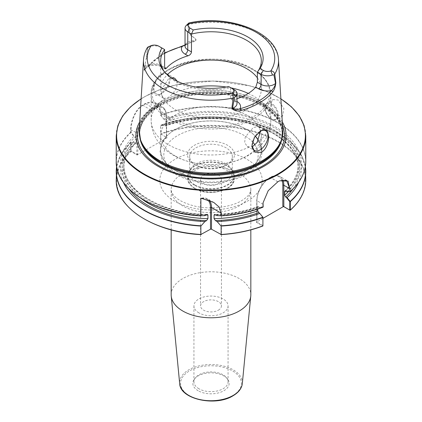 <?xml version="1.0" encoding="UTF-8"?>
<svg xmlns="http://www.w3.org/2000/svg" width="422" height="422" viewBox="0 0 422 422"><rect width="100%" height="100%" fill="white"/><g stroke="black" fill="none" stroke-linecap="round" stroke-linejoin="round"><path stroke-width="0.32" stroke-dasharray="2.11 1.58" d="M218.374 310.165A10.434 6.024 0 0 0 221.434 305.903A10.434 6.024 0 0 0 214.993 300.337A10.434 6.024 0 0 0 203.626 301.646A10.434 6.024 0 0 0 200.566 305.903A10.434 6.024 0 0 0 207.007 311.468A10.434 6.024 0 0 0 218.374 310.165M203.626 175.119A10.434 6.024 180 0 1 214.993 173.811A10.434 6.024 180 0 1 221.434 179.376A10.434 6.024 180 0 1 218.374 183.633A10.434 6.024 180 0 1 207.007 184.941A10.434 6.024 180 0 1 200.566 179.376A10.434 6.024 180 0 1 203.626 175.119M198.931 388.757A17.07 9.854 180 0 1 193.93 381.789A17.07 9.854 180 0 1 195.418 377.764A17.07 9.854 180 0 1 223.069 374.82A17.07 9.854 180 0 1 226.582 377.764A17.07 9.854 180 0 1 228.07 381.789A17.07 9.854 180 0 1 217.53 390.893A17.07 9.854 180 0 1 198.931 388.757M198.931 312.871A17.07 9.854 180 0 1 193.93 305.903A17.07 9.854 180 0 1 204.47 296.798A17.07 9.854 180 0 1 223.069 298.934A17.07 9.854 180 0 1 228.07 305.903A17.07 9.854 180 0 1 217.53 315.007A17.07 9.854 180 0 1 198.931 312.871M198.155 390.756A18.167 10.487 180 0 1 194.415 379.056A18.167 10.487 180 0 1 223.845 375.923A18.167 10.487 180 0 1 227.585 379.056A18.167 10.487 180 0 1 221.302 391.975A18.167 10.487 180 0 1 198.155 390.756M278.014 115.443L271.531 107.251L271.114 102.578L273.103 99.587L278.014 99.956L283.922 108.475L282.587 116.013L278.014 115.443M144.171 104.63A94.512 54.565 180 0 1 145.553 103.849L151.018 102.24L155.934 103.427L159.4 107.088L160.655 112.569L160.655 115.238L164.016 119.368L164.881 119.869L165.92 121.626L165.92 125.228L165.54 125.904L164.047 125.308L160.671 125.556L160.671 133.948L166.4 137.34L166.4 115.886A18.969 10.951 120 0 0 162.47 107.204A18.969 10.951 120 0 0 152.991 108.143L150.248 109.72A18.969 10.951 120 0 0 136.839 132.951L136.839 154.41L131.11 151.018L131.11 142.62L134.486 142.378L136.153 142.863L136.353 138.696L135.32 136.934L134.454 136.433L131.105 132.329L131.094 129.638C130.968 121.43 135.752 109.425 142.815 105.431A94.512 54.565 180 0 1 144.171 104.63M164.016 119.368L160.829 115.248L160.75 112.31C159.458 102.926 154.331 99.977 145.374 103.474A94.771 54.712 0 0 0 143.986 104.26A94.771 54.712 0 0 0 142.631 105.062C135.404 109.171 130.53 121.314 130.651 129.691L130.767 132.603L133.837 136.369L134.454 136.433M257.378 77.859A50.318 29.055 180 0 1 261.318 89.132A50.318 29.055 180 0 1 230.259 115.971A50.318 29.055 180 0 1 175.42 109.678A50.318 29.055 180 0 1 160.682 89.132A50.318 29.055 180 0 1 167.328 74.699M160.56 94.122C150.506 100.932 151.403 80.391 161.462 73.839L167.518 73.592L170.019 79.083L167.202 87.481L160.56 94.122L161.974 93.304A11.378 6.573 120 0 0 170.019 79.368A11.378 6.573 120 0 0 167.661 74.156A11.378 6.573 120 0 0 161.974 74.72A11.378 6.573 120 0 0 154.536 84.748A11.378 6.573 120 0 0 156.282 93.869A11.378 6.573 120 0 0 161.974 93.304M260.279 131.195A11.378 6.573 120 0 0 260.026 131.332L260.538 131.036M177.087 81.124L176.818 87.428L172.788 93.848L168.721 97.202L164.955 98.373L163.383 97.967L161.542 94.692L161.916 88.995L168.689 78.597L171.158 77.674M260.569 131.042L258.617 126.669L253.311 127.455L245.219 137.103L244.676 142.694L247.239 146.381L249.212 147.02L252.071 146.603M175.42 156.093A50.318 29.055 180 0 1 160.682 135.552A50.318 29.055 180 0 1 191.741 108.707A50.318 29.055 180 0 1 246.58 115.006A50.318 29.055 180 0 1 261.318 135.552A50.318 29.055 180 0 1 218.675 164.263A50.318 29.055 180 0 1 203.325 164.263A50.318 29.055 180 0 1 175.42 156.093M139.698 121.947A75.09 43.355 180 0 1 157.902 104.893A75.09 43.355 180 0 1 282.302 121.947M195.913 165.245L194.436 164.395A23.426 13.525 180 0 1 194.436 145.268A23.426 13.525 180 0 1 227.563 145.268A23.426 13.525 180 0 1 227.563 164.395A23.426 13.525 180 0 1 194.436 164.395L195.913 165.245A21.337 12.317 180 0 1 189.663 156.536A21.337 12.317 180 0 1 202.834 145.152A21.337 12.317 180 0 1 226.087 147.821A21.337 12.317 180 0 1 232.337 156.536A21.337 12.317 180 0 1 226.087 165.245A21.337 12.317 180 0 1 195.913 165.245M226.087 163.873A21.337 12.317 0 0 0 191.298 167.856A21.337 12.317 0 0 0 189.663 172.582A21.337 12.317 0 0 0 195.913 181.296A21.337 12.317 0 0 0 219.166 183.966A21.337 12.317 0 0 0 232.337 172.582A21.337 12.317 0 0 0 230.702 167.856A21.337 12.317 0 0 0 226.087 163.873M171.168 294.788A39.832 22.999 180 0 1 182.837 278.525A39.832 22.999 180 0 1 226.245 273.54A39.832 22.999 180 0 1 250.832 294.788M228.74 86.568L230.528 87.602A50.318 29.055 180 0 1 175.42 81.367A50.318 29.055 180 0 1 165.065 72.684A50.318 29.055 180 0 1 164.285 71.619M147.605 47.227L146.133 58.943A68.127 39.33 180 0 1 146.197 58.832L144.023 70.089C144.166 70.669 144.546 70.268 145.173 68.891L148.755 65.769A68.849 39.752 180 0 1 162.317 54.649A68.849 39.752 180 0 1 181.576 46.821L191.351 42.232C193.508 42 195.112 41.251 196.161 39.99C195.117 38.196 193.556 36.914 191.467 36.128L189.979 33.554A68.127 39.33 180 0 1 190.174 33.517L188.782 24.397C188.75 22.719 188.85 22.493 189.072 23.716M123.314 182.183A90.403 52.196 180 0 1 133.832 142.298L130.641 142.673L130.641 151.071L137.108 155.059L167.138 137.72L160.982 134.17L160.761 133.679L160.761 125.281L163.91 124.933A90.403 52.196 180 0 1 264.573 127.444A90.403 52.196 180 0 1 298.686 182.183M130.641 142.673L131.11 142.62L130.641 142.673A94.771 54.712 180 0 0 116.651 166.532L121.251 154.051L130.688 142.552M134.486 142.378L133.832 142.298M257.736 209.075L257.736 207.223L258.106 206.548L259.757 207.513A90.403 52.196 180 0 1 217.103 215.637M204.897 215.637A90.403 52.196 180 0 1 133.837 136.369M259.757 207.513L262.816 207.286M262.927 218.39L256.238 222.252L262.695 225.981A94.391 54.496 180 0 1 220.79 234.585M305.291 166.875A94.628 54.633 0 0 0 160.84 125.149L160.771 125.213M163.91 124.933L164.047 125.308M163.9 119.009A90.403 52.196 180 0 1 275.613 127.054A90.403 52.196 180 0 1 287.129 191.709M164.622 53.394A67.43 38.929 0 0 0 150.037 65.02L145.289 68.501C144.699 69.757 144.287 70.279 144.06 70.068L146.197 58.832M146.133 58.943L146.455 58.537A9.258 5.344 0 0 0 146.323 58.669M146.455 58.537L148.053 47.781L149.515 46.626A9.258 5.344 180 0 1 160.898 47.401L164.622 49.553M230.528 97.746L230.528 87.602L234.247 89.749L234.247 99.893L230.528 97.746L231.567 99.566L233.999 99.75L236.8 101.364A3.603 2.078 -60 0 1 234.996 101.544A3.603 2.078 -60 0 1 234.247 99.893A9.258 5.344 0 0 1 236.958 103.675C237.649 104.028 236.995 103.321 234.996 101.544L231.567 99.566M236.958 98.801A50.318 29.055 180 0 1 233.999 99.75M160.898 47.401L158.688 46.125L160.898 47.401L160.898 65.289A9.258 5.344 0 0 0 145.553 67.414L145.553 62.683A1.424 0.638 18.1 0 1 145.543 62.646M151.15 45.613L149.515 46.626M143.512 59.829A67.531 38.988 180 0 1 147.231 48.382L148.053 47.781M186.408 25.325L187.516 24.998L189.467 33.707A9.258 5.344 180 0 1 189.7 33.628L191.435 36.192C193.487 36.994 195.017 38.281 196.03 40.064C194.858 41.082 193.297 41.694 191.351 41.905L185.042 45.027M187.516 24.998L188.782 24.397A67.531 38.988 180 0 1 278.488 59.829M189.467 33.707L190.174 33.517M189.979 33.554L189.7 33.628M260.026 131.332A11.378 6.573 120 0 0 251.981 145.273A11.378 6.573 120 0 0 251.981 145.405M163.446 66.76A12.86 7.422 180 0 0 150.037 65.02A1.424 1.05 -140.7 0 0 148.94 65.278L147.12 66.908C151.983 64.719 156.826 64.73 161.647 66.94A3.603 2.078 120 0 0 163.446 66.76L160.898 65.289A3.603 2.078 120 0 0 161.647 66.94L165.076 68.918M279.549 180.843L277.739 181.782L268.16 190.628L263.048 202.734M262.927 225.575L256.94 222.151L256.94 200.745A18.969 10.951 -60 0 1 270.354 177.514L270.407 177.483A18.969 10.951 -60 0 1 279.892 176.544A18.969 10.951 -60 0 1 282.777 179.835M263.164 206.812L259.509 207.086M281.806 180.036A18.257 10.539 120 0 0 269.906 177.773L269.848 177.804A18.257 10.539 120 0 0 256.94 200.165L256.94 220.885L256.238 222.252M262.895 225.591L262.695 225.981M256.94 220.885L256.94 222.151M137.108 155.059L137.841 153.924L137.841 132.951A18.257 10.539 -60 0 1 150.754 110.596L153.492 109.013A18.257 10.539 -60 0 1 166.4 116.467L166.4 137.435L167.138 137.72M289.977 210.23A94.391 54.496 180 0 0 278.446 142.256A94.391 54.496 180 0 0 160.982 134.17L160.75 134.075M131.105 132.329L130.767 132.603A94.628 54.633 180 0 0 124.553 183.786M160.666 115.259L160.829 115.248A94.628 54.633 180 0 1 273.071 120.333A94.628 54.633 180 0 1 297.447 183.786M131.184 151.145L130.952 151.509A94.391 54.496 180 0 0 201.21 234.585M136.839 154.41L137.841 153.924M191.351 42.232A1.424 0.274 -102.7 0 1 191.351 41.905A3.603 0.907 -100.6 0 0 191.435 40.929L191.435 36.192A1.424 0.68 102.8 0 1 191.467 36.128M185.042 44.959L186.983 43.893C185.005 45.655 184.361 46.362 185.042 46.009A9.258 5.344 0 0 1 191.435 40.929L196.03 40.064A1.424 0.897 145.5 0 1 196.161 39.99M181.808 46.246A1.424 0.496 -105.3 0 0 181.576 46.821M164.622 52.94L148.94 65.278A1.424 1.05 -140.7 0 0 148.755 65.769M145.173 68.891A1.424 1.166 -150.5 0 1 145.289 68.501A3.603 2.801 29.4 0 0 145.553 67.414L144.023 70.089M247.213 201.289A51.21 29.566 0 0 0 247.213 159.479A51.21 29.566 0 0 0 174.787 159.479A51.21 29.566 0 0 0 174.787 201.289A51.21 29.566 0 0 0 247.213 201.289M182.837 173.416A39.832 22.999 180 0 1 226.245 168.431A39.832 22.999 180 0 1 250.832 189.673A39.832 22.999 180 0 1 239.163 205.936A39.832 22.999 180 0 1 195.755 210.921A39.832 22.999 180 0 1 171.168 189.673A39.832 22.999 180 0 1 182.837 173.416M242.318 383.63A31.365 18.109 0 0 0 223.802 366.096A31.365 18.109 0 0 0 188.824 369.82A31.365 18.109 0 0 0 179.682 383.63M232.511 395.757A30.421 17.56 180 0 1 189.489 395.757A30.421 17.56 180 0 1 189.489 370.917A30.421 17.56 180 0 1 232.511 370.917A30.421 17.56 180 0 1 232.511 395.757M271.351 118.825A8.915 5.148 60 0 1 265.048 107.905A8.915 5.148 60 0 1 271.351 104.266A8.915 5.148 60 0 1 277.655 115.185A8.915 5.148 60 0 1 271.351 118.825M271.757 103.569A9.484 5.475 -120 0 0 267.015 103.1A9.484 5.475 -120 0 0 265.559 110.701A9.484 5.475 -120 0 0 271.757 119.057A9.484 5.475 -120 0 0 276.5 119.526A9.484 5.475 -120 0 0 277.95 111.925A9.484 5.475 -120 0 0 271.757 103.569M153.492 109.013A0.712 0.411 -120 0 0 152.991 108.143L145.374 103.474M169.364 117.168A58.88 33.997 180 0 1 169.364 69.092A58.88 33.997 180 0 1 252.636 69.092A58.88 33.997 180 0 1 252.636 117.168A58.88 33.997 180 0 1 169.364 117.168M139.197 130.15A71.851 41.483 180 0 1 160.196 102.288A71.851 41.483 180 0 1 237.317 93.019A71.851 41.483 180 0 1 282.803 130.15M139.36 134.766A71.84 41.477 180 0 1 160.202 102.351A71.84 41.477 180 0 1 240.946 93.974A71.84 41.477 180 0 1 282.64 134.766M168.689 118.898A59.84 34.546 180 0 1 151.16 94.47A59.84 34.546 180 0 1 188.101 62.556A59.84 34.546 180 0 1 253.311 70.047A59.84 34.546 180 0 1 270.84 94.47A59.84 34.546 180 0 1 233.899 126.389A59.84 34.546 180 0 1 168.689 118.898M140.394 139.339A71.376 41.208 180 0 1 139.624 133.305L140.853 140.716A71.439 41.245 180 0 1 160.487 103.738A71.439 41.245 180 0 1 244.496 96.469A71.439 41.245 180 0 1 281.147 140.716L282.376 133.305A71.376 41.208 180 0 1 281.606 139.339M172.788 93.848A59.84 34.546 180 0 1 195.692 87.037M226.308 87.037A59.84 34.546 180 0 1 231.003 87.876M248.289 93.42A59.84 34.546 180 0 1 253.311 96.005A59.84 34.546 180 0 1 270.84 120.434A59.84 34.546 180 0 1 257.045 142.494M249.212 147.02A59.84 34.546 180 0 1 168.689 144.862A59.84 34.546 180 0 1 151.16 120.434A59.84 34.546 180 0 1 164.955 98.373M139.835 137.366A71.376 41.208 180 0 1 139.624 134.196L139.624 133.305A71.376 41.208 180 0 1 160.529 104.165A71.376 41.208 180 0 1 238.314 95.23A71.376 41.208 180 0 1 282.376 133.305L282.376 134.196A71.376 41.208 180 0 1 282.165 137.366M258.417 140.215A50.318 29.055 180 0 1 261.318 149.937A50.318 29.055 180 0 1 230.259 176.776A50.318 29.055 180 0 1 175.42 170.477A50.318 29.055 180 0 1 160.682 149.937A50.318 29.055 180 0 1 191.741 123.092A50.318 29.055 180 0 1 246.58 129.39A50.318 29.055 180 0 1 255.252 136.106M139.624 134.196A71.376 41.208 180 0 1 160.529 105.057A71.376 41.208 180 0 1 238.314 96.121A71.376 41.208 180 0 1 282.376 134.196C281.685 119.294 269.858 107.668 246.881 99.307C219.714 89.933 182.003 92.851 160.138 105.922C146.629 114.045 139.793 123.467 139.624 134.196M261.318 135.552L261.318 149.937L258.406 140.236A50.36 29.076 180 0 1 237.95 174.602A50.36 29.076 180 0 1 175.388 170.599A50.36 29.076 180 0 1 166.315 136.633A50.36 29.076 180 0 1 246.612 129.48A50.36 29.076 180 0 1 255.226 136.137M139.455 125.914A73.534 42.453 180 0 1 159.004 105.706A73.534 42.453 180 0 1 231.045 94.881A73.534 42.453 180 0 1 282.545 125.914M254.904 144.857A47.18 27.24 180 0 1 236.858 177.615A47.18 27.24 180 0 1 177.636 174.091A47.18 27.24 180 0 1 177.636 135.567A47.18 27.24 180 0 1 244.364 135.567A47.18 27.24 180 0 1 252.498 141.871M116.229 135.858A94.771 54.712 180 0 1 143.986 97.171A94.771 54.712 180 0 1 247.266 85.307A94.771 54.712 180 0 1 305.771 135.858M280.888 98.917A94.391 54.496 0 0 0 144.255 97.013A94.391 54.496 0 0 0 141.112 98.917M194.616 184.794A23.168 13.377 180 0 1 189.61 170.198A23.168 13.377 180 0 1 227.384 165.878A23.168 13.377 180 0 1 232.39 170.198A23.168 13.377 180 0 1 223.882 186.45A23.168 13.377 180 0 1 194.616 184.794M194.537 185.211A23.284 13.441 180 0 1 187.716 175.705A23.284 13.441 180 0 1 202.091 163.288A23.284 13.441 180 0 1 227.463 166.199A23.284 13.441 180 0 1 234.284 175.705A23.284 13.441 180 0 1 219.909 188.122A23.284 13.441 180 0 1 194.537 185.211M194.537 188.107A23.284 13.441 180 0 1 187.716 178.601A23.284 13.441 180 0 1 202.091 166.184A23.284 13.441 180 0 1 227.463 169.095A23.284 13.441 180 0 1 234.284 178.601A23.284 13.441 180 0 1 219.909 191.024A23.284 13.441 180 0 1 194.537 188.107M195.207 188.497A22.334 12.892 180 0 1 195.207 170.261A22.334 12.892 180 0 1 226.793 170.261A22.334 12.892 180 0 1 226.793 188.497A22.334 12.892 180 0 1 195.207 188.497M131.094 132.302L130.651 132.355A94.771 54.712 0 0 0 116.229 161.368M131.11 151.018L130.641 151.071A94.771 54.712 0 0 0 116.229 180.073M130.762 142.515A94.628 54.633 0 0 0 116.709 166.875M128.947 188.819A88.625 51.167 180 0 1 135.32 142.858M140.99 198.34A87.201 50.345 180 0 1 123.799 168.325A87.201 50.345 180 0 1 136.353 142.293M257.736 207.223A87.201 50.345 180 0 1 215.98 214.988M206.02 214.988A87.201 50.345 180 0 1 123.799 164.722A87.201 50.345 180 0 1 136.353 138.696M258.77 206.659A88.625 51.167 180 0 1 215.42 214.666M206.58 214.666A88.625 51.167 180 0 1 135.32 136.934M305.771 161.368A94.771 54.712 0 0 0 256.929 113.507A94.771 54.712 0 0 0 160.75 114.979L160.655 115.238M305.771 180.073A94.771 54.712 0 0 0 256.935 132.218A94.771 54.712 0 0 0 160.761 133.679L160.671 133.948M160.671 125.556L160.761 125.281A94.771 54.712 180 0 1 305.349 166.532L300.063 152.922L289.044 140.552L273.008 130.198L252.984 122.512L230.264 117.986L206.311 116.91L182.652 119.352L160.819 125.155M164.881 125.793A88.625 51.167 180 0 1 268.466 130.53A88.625 51.167 180 0 1 293.053 188.819M165.92 125.228A87.201 50.345 180 0 1 253.854 124.474A87.201 50.345 180 0 1 298.201 168.325A87.201 50.345 180 0 1 288.3 191.625M165.92 121.626A87.201 50.345 180 0 1 253.854 120.877A87.201 50.345 180 0 1 298.201 164.722A87.201 50.345 180 0 1 285.362 191.018M164.881 119.869A88.625 51.167 180 0 1 274.353 127.782A88.625 51.167 180 0 1 285.647 191.14M277.797 181.745L270.407 177.483A0.712 0.411 -120 0 0 270.054 177.446A0.712 0.411 -120 0 0 269.906 177.773M277.739 181.782L270.354 177.514A0.712 0.411 -120 0 0 269.996 177.477A0.712 0.411 -120 0 0 269.848 177.804M262.98 204.232L256.94 200.745A0.712 0.411 180 0 1 256.734 200.455A0.712 0.411 180 0 1 256.94 200.165M130.651 129.691L136.839 132.951A0.712 0.411 180 0 0 137.841 132.951M142.631 105.062L150.248 109.72A0.712 0.411 -120 0 1 150.754 110.596M160.75 112.31L160.655 112.569L166.4 115.886A0.712 0.411 0 0 1 166.611 116.177C166.157 111.055 164.775 108.064 162.47 107.204L155.934 103.427M201.779 198.266A18.969 10.951 -60 0 1 207.577 198.862A18.969 10.951 -60 0 1 209.365 200.392M207.54 199.754A18.257 10.539 120 0 0 202.365 198.387M166.4 116.467A0.712 0.411 0 0 0 166.611 116.177L166.611 137.488M171.168 229.874L171.168 189.673C170.794 190.095 171.379 191.651 172.925 194.342C176.037 198.962 182.916 202.782 193.566 205.804C209.433 209.992 230.365 207.497 241.521 200.724C245.836 198.082 248.584 195.592 249.771 193.26L250.832 189.673L250.832 229.874M221.434 179.376L221.434 305.903M193.93 305.903L193.93 381.789M195.418 377.764L194.415 379.056M282.587 116.013L276.5 119.526C274.58 120.249 272.907 120.101 271.473 119.083C266.904 116.082 261.851 107.937 267.015 103.1L273.103 99.587M218.675 164.263C245.235 162.364 270.629 145.885 270.84 120.434L270.84 94.47C270.486 84.426 264.515 75.992 252.92 69.176C218.712 47.433 148.961 63.543 151.16 94.47L151.16 120.434C151.377 136.902 162.132 149.087 173.405 155.28C182.299 160.297 192.274 163.288 203.325 164.263M163.383 97.967L156.282 93.869M258.617 126.669L265.718 130.767M160.682 135.552L160.682 149.937C160.703 145.258 162.581 140.821 166.315 136.633L161.637 143.876L160.028 151.841L162.523 161.462L167.887 168.457L175.742 174.281C194.706 185.701 228.476 185.495 247.039 173.817C256.587 168.046 261.566 160.708 261.972 151.815C261.914 146.276 259.815 141.217 255.685 136.633M141.122 98.774L144.066 96.997L158.862 90.023L175.774 84.912L213.136 80.998L250.146 85.877L266.635 91.426L280.878 98.774M189.663 172.582L189.663 156.536M191.298 167.856L189.61 170.198L187.716 175.705L187.716 178.601C187.083 181.365 189.42 184.678 194.732 188.539C208.051 196.99 235.117 190.739 234.284 178.601L234.284 175.705L232.39 170.198L230.702 167.856M160.682 60.826L160.682 89.132M136.153 142.868C127.966 150.802 123.846 159.289 123.799 168.325L123.799 164.722C122.512 190.011 161.795 214.017 207.366 214.423M258.106 206.548C244.834 211.38 230.343 214.001 214.634 214.423M284.829 191.124C293.686 182.948 298.143 174.144 298.201 164.722L298.201 168.325C298.549 151.081 281.147 133.679 253.949 125.06C227.073 116.15 191.889 116.488 165.54 125.904M165.065 72.684L163.414 70.558M261.318 60.826L261.318 89.132M232.337 172.582L232.337 156.536M226.087 165.245L227.563 164.395M247.239 146.381L254.339 150.48M174.761 78.255L167.661 74.156M251.981 145.273L251.981 145.553M170.019 79.368L170.019 79.083M286.575 180.4L279.892 176.544C277.064 175.035 273.783 175.336 270.054 177.446L269.996 177.477C261.925 183.032 257.504 190.691 256.734 200.455L256.734 221.661M279.422 180.901L279.702 180.774M213.78 202.444L207.577 198.862C205.746 197.834 203.641 197.638 201.252 198.271M226.582 377.764L227.585 379.056M228.07 305.903L228.07 381.789M200.566 179.376L200.566 305.903"/><path stroke-width="0.63" d="M167.328 74.699A50.318 29.055 180 0 1 246.58 68.591A50.318 29.055 180 0 1 257.378 77.859M261.44 152.363C271.51 145.806 270.586 124.173 260.538 131.036L254.482 137.292L251.981 145.553L254.788 152.189L261.44 152.363M251.981 145.405A11.378 6.573 120 0 0 254.339 150.48A11.378 6.573 120 0 0 260.026 149.915A11.378 6.573 120 0 0 267.464 139.888A11.378 6.573 120 0 0 265.718 130.767A11.378 6.573 120 0 0 260.279 131.195M252.071 146.603L253.279 146.023L257.045 142.494L260.569 131.042M171.158 77.674L174.761 78.255L177.087 81.124M282.302 121.947A75.09 43.355 180 0 1 264.098 166.205A75.09 43.355 180 0 1 171.606 172.456A75.09 43.355 180 0 1 139.698 121.947M250.832 229.874L250.832 294.788A39.832 22.999 180 0 1 250.768 296.065A39.832 22.999 180 0 1 239.163 311.046A39.832 22.999 180 0 1 196.789 316.268A39.832 22.999 180 0 1 171.232 296.065A39.832 22.999 180 0 1 171.168 294.788L171.168 229.874M232.021 108.385L232.3 108.312C234.479 109.767 237.053 109.91 240.023 108.749A1.424 0.501 74.5 0 1 240.64 110.59C236.911 111.498 234.041 110.764 232.021 108.385A68.127 39.33 180 0 1 231.826 108.417L233.218 98.031L232.928 92.824A6.124 3.54 0 0 0 232.037 88.472L228.74 86.568A52.128 30.094 180 0 1 174.138 79.552A52.128 30.094 180 0 1 163.414 70.558A52.128 30.094 180 0 1 161.985 48.029L158.688 46.125A6.124 3.54 0 0 0 151.15 45.613L147.605 47.227C145.168 51.241 143.802 55.44 143.512 59.829L139.197 130.15L140.463 139.534A71.84 41.477 180 0 1 139.36 134.766M164.622 67.441L166.247 68.375L165.076 68.918L164.622 67.441L164.622 49.553L161.985 48.029M166.247 68.375A50.318 29.055 180 0 1 188.001 55.815L185.2 54.201A12.86 7.422 180 0 1 182.183 46.457A1.424 0.496 -105.3 0 0 181.808 46.246L185.042 44.959M191.472 51.938L191.472 34.05L187.753 31.898A9.258 5.344 180 0 1 185.042 28.121L185.042 46.009A9.258 5.344 0 0 0 187.753 49.785L191.472 51.938C191.198 53.805 190.042 55.097 188.001 55.815M185.042 28.121A9.258 5.344 180 0 1 186.408 25.325L188.834 22.988L189.072 23.716A6.124 3.54 0 0 0 189.963 28.068L193.26 29.973L191.472 34.05A50.318 29.055 180 0 1 246.58 40.28A50.318 29.055 180 0 1 261.318 60.826A50.318 29.055 180 0 1 257.378 72.099L260.015 68.512L263.312 70.416A6.124 3.54 0 0 0 270.85 70.928C272.786 70.954 274.089 71.993 274.769 74.04L275.867 82.992A68.127 39.33 180 0 1 275.803 83.108C275.376 86.9 274.316 89.907 272.617 92.128A68.375 39.478 180 0 1 259.351 102.931A68.375 39.478 180 0 1 240.64 110.59M164.285 71.619A50.318 29.055 180 0 1 160.682 60.826A50.318 29.055 180 0 1 164.622 49.553M204.897 221.561L206.58 220.59L207.946 218.638L207.946 215.035L207.366 214.423L204.897 215.637L200.867 215.769L200.867 198.688L201.252 198.271L213.78 202.444L219.092 207.017L221.133 213.105L221.133 215.769L217.103 215.637L214.634 214.423L214.054 215.035L214.054 218.638L215.42 220.59L217.103 221.561L221.133 226.076L221.133 234.474L211.501 229.225A0.712 0.411 0 0 0 210.499 229.225L200.867 234.474L200.867 226.076L204.897 221.561A90.403 52.196 180 0 1 123.314 182.183M221.007 215.895L221.133 215.769A94.771 54.712 0 0 0 263.027 207.102L263.038 202.845L268.223 190.66L278.014 181.65L279.702 180.774L288.084 181.091L290.209 191.409L287.129 191.709L284.829 191.124L284.618 195.307L285.647 197.063L287.129 197.633L290.289 201.647L290.289 210.045L289.977 210.23L283.521 206.5L262.927 218.39M262.695 225.981L262.911 225.849A94.771 54.712 0 0 1 221.133 234.474L220.79 234.585M201.21 234.585L200.867 234.474A94.771 54.712 0 0 1 116.229 180.073C115.243 207.418 154.215 232.358 201.009 234.643M259.757 213.437L262.927 217.214L262.911 225.849L262.911 217.298L259.757 213.437A90.403 52.196 180 0 1 217.103 221.561M259.509 213.01L258.77 212.582L257.736 210.826L257.736 209.075M200.993 215.895L200.867 215.769A94.771 54.712 0 0 1 116.229 161.368L116.229 135.858L117.859 125.719L122.686 115.939L130.53 106.856L141.122 98.774M289.808 210.056L290.289 210.045L289.777 210.072L289.808 201.695L286.39 197.491M298.686 182.183A90.403 52.196 180 0 1 287.129 197.633M116.229 135.858A94.771 54.712 180 0 0 174.734 186.408A94.771 54.712 180 0 0 278.014 174.55A94.771 54.712 180 0 0 305.771 135.858L305.771 161.368A94.771 54.712 0 0 1 290.209 191.409L290.183 191.482M234.247 89.749L232.037 88.472L234.247 89.749A9.258 5.344 180 0 1 234.252 89.749A9.258 5.344 180 0 1 236.958 93.531A9.258 5.344 180 0 1 235.592 96.327L234.484 97.682L232.533 108.232L231.826 108.417M236.958 101.459A12.86 7.422 180 0 1 240.023 108.749A66.956 38.655 0 0 0 271.335 90.667A12.86 7.422 180 0 1 258.554 88.805L255.753 87.19L257.378 82.243L257.378 72.099L261.102 74.251A9.258 5.344 180 0 0 272.485 75.026L273.947 74.9L275.545 83.398A9.258 5.344 0 0 0 275.677 83.266L275.803 83.108M255.753 87.19A50.318 29.055 180 0 1 236.958 98.801M235.592 96.327L232.928 92.824A63.738 36.798 0 0 1 165.93 84.289A63.738 36.798 0 0 1 151.15 45.613M234.484 97.682L233.218 98.031A67.531 38.988 180 0 1 143.512 59.829M193.26 29.973A52.128 30.094 180 0 1 247.862 36.988A52.128 30.094 180 0 1 260.015 68.512M186.408 25.325L189.072 23.716A63.738 36.798 0 0 1 256.07 32.246A63.738 36.798 0 0 1 270.85 70.928L272.485 75.026M139.197 130.15A71.851 41.483 180 0 0 182.336 169.655A71.851 41.483 180 0 0 261.804 160.951A71.851 41.483 180 0 0 282.803 130.15L278.488 59.829A67.531 38.988 180 0 1 274.769 74.04L273.947 74.9M275.867 82.992L275.545 83.398A9.258 5.344 0 0 1 261.102 84.395L261.102 74.251L263.312 70.416M185.042 45.027L182.183 46.457A67.43 38.929 0 0 0 164.622 53.394M272.617 92.128A1.424 1.044 39.8 0 0 271.335 90.667C273.44 88.905 274.886 86.436 275.677 83.266M232.3 108.312A9.258 5.344 0 0 0 232.533 108.232A9.258 5.344 0 0 0 236.958 103.675L236.958 93.531M286.39 191.567L289.988 191.298L289.798 188.676L283.821 185.226L283.821 206.632L289.777 210.072M289.798 188.676L286.575 180.4L279.549 180.843M263.048 202.734L263.164 206.885M262.911 225.875L262.895 225.591M283.521 206.5L282.814 205.947L282.814 185.226A18.257 10.539 120 0 0 281.806 180.036M283.821 206.632L282.814 205.947M290.236 201.526L289.808 201.695M242.318 383.63C241.716 388.451 238.604 392.507 232.986 395.804C215.547 406.861 180.046 399.259 179.682 383.63A31.365 18.109 0 0 0 199.806 399.539A31.365 18.109 0 0 0 233.176 395.43A31.365 18.109 0 0 0 242.318 383.63L250.768 296.065M261.798 161.004A71.84 41.477 180 0 1 189.947 171.332A71.84 41.477 180 0 1 140.463 139.534L140.853 140.716A71.439 41.245 180 0 0 190.069 172.334A71.439 41.245 180 0 0 261.513 162.064A71.439 41.245 180 0 0 281.147 140.716L281.537 139.534A71.84 41.477 180 0 1 261.798 161.004M195.692 87.037A59.84 34.546 180 0 1 226.308 87.037M231.003 87.876A59.84 34.546 180 0 1 248.289 93.42M281.606 139.339A71.376 41.208 180 0 1 261.471 162.438A71.376 41.208 180 0 1 188.602 172.429A71.376 41.208 180 0 1 140.394 139.339M282.165 137.366A71.376 41.208 180 0 1 261.471 163.33A71.376 41.208 180 0 1 186.244 172.846A71.376 41.208 180 0 1 139.835 137.366M255.226 136.137A50.36 29.076 180 0 1 255.685 136.633A50.36 29.076 180 0 1 258.406 140.236L255.685 136.633M255.252 136.106A50.318 29.055 180 0 1 258.417 140.215M282.545 125.914A73.534 42.453 180 0 1 262.996 165.746A73.534 42.453 180 0 1 175.146 172.793A73.534 42.453 180 0 1 139.455 125.914M141.112 98.917A94.391 54.496 0 0 0 145.885 175.003A94.391 54.496 0 0 0 277.745 174.086A94.391 54.496 0 0 0 280.888 98.917M262.911 217.457A94.771 54.712 180 0 1 221.133 226.076M200.867 226.076A94.771 54.712 180 0 1 116.229 171.675A94.771 54.712 180 0 1 116.651 166.532L116.229 180.073M221.007 225.802A94.628 54.633 0 0 0 262.816 217.193M116.709 166.875A94.628 54.633 0 0 0 200.993 225.802M258.77 212.582A88.625 51.167 180 0 1 215.42 220.59M206.58 220.59A88.625 51.167 180 0 1 128.947 188.819M257.736 210.826A87.201 50.345 180 0 1 214.054 218.638M207.946 218.638A87.201 50.345 180 0 1 140.99 198.34M215.98 214.988A87.201 50.345 180 0 1 214.054 215.035M207.946 215.035A87.201 50.345 180 0 1 206.02 214.988M262.816 207.286A94.628 54.633 180 0 1 221.044 215.895M200.956 215.895A94.628 54.633 180 0 1 124.553 183.786M290.289 210.045A94.771 54.712 0 0 0 305.771 180.073C305.644 191.018 300.464 201.062 290.225 210.209M305.771 180.073L305.349 166.521A94.771 54.712 180 0 1 305.771 171.675A94.771 54.712 180 0 1 290.289 201.647M290.183 201.389A94.628 54.633 0 0 0 305.291 166.875M293.053 188.819A88.625 51.167 180 0 1 285.647 197.063M288.3 191.625A87.201 50.345 180 0 1 284.618 195.307M285.362 191.018A87.201 50.345 180 0 1 284.618 191.704M297.447 183.786A94.628 54.633 180 0 1 290.236 191.435M185.2 54.201A3.603 2.078 120 0 0 187.753 49.785L187.753 31.898L189.963 28.068M257.378 82.243L261.102 84.395A3.603 2.078 120 0 1 258.554 88.805M252.498 141.871A47.18 27.24 180 0 1 254.904 144.857M282.64 134.766A71.84 41.477 180 0 1 281.537 139.534L282.803 130.15M282.777 179.835A18.969 10.951 -60 0 1 283.821 185.226A0.712 0.411 0 0 0 282.814 185.226M221.133 213.105L211.501 207.545L211.501 229.225M209.365 200.392A18.969 10.951 -60 0 1 211.501 207.545A0.712 0.411 180 0 0 210.499 207.545A18.257 10.539 120 0 0 207.54 199.754M210.499 229.225L210.499 207.545M202.365 198.387A18.257 10.539 120 0 0 200.867 198.688M179.682 383.63L171.232 296.065M220.991 234.643C236.12 233.688 250.067 230.813 262.832 226.023M221.028 215.895C236.146 214.935 250.088 212.066 262.848 207.276M200.972 215.895C154.172 213.606 115.232 188.655 116.229 161.368M305.771 161.368C305.649 172.297 300.469 182.33 290.231 191.467M232.037 88.472L234.252 89.749M278.488 59.829C277.776 32.151 228.993 13.963 188.834 22.988M305.771 135.858L304.141 125.719L299.314 115.939L291.47 106.856L280.878 98.774M181.808 46.246L164.622 52.94"/></g></svg>
